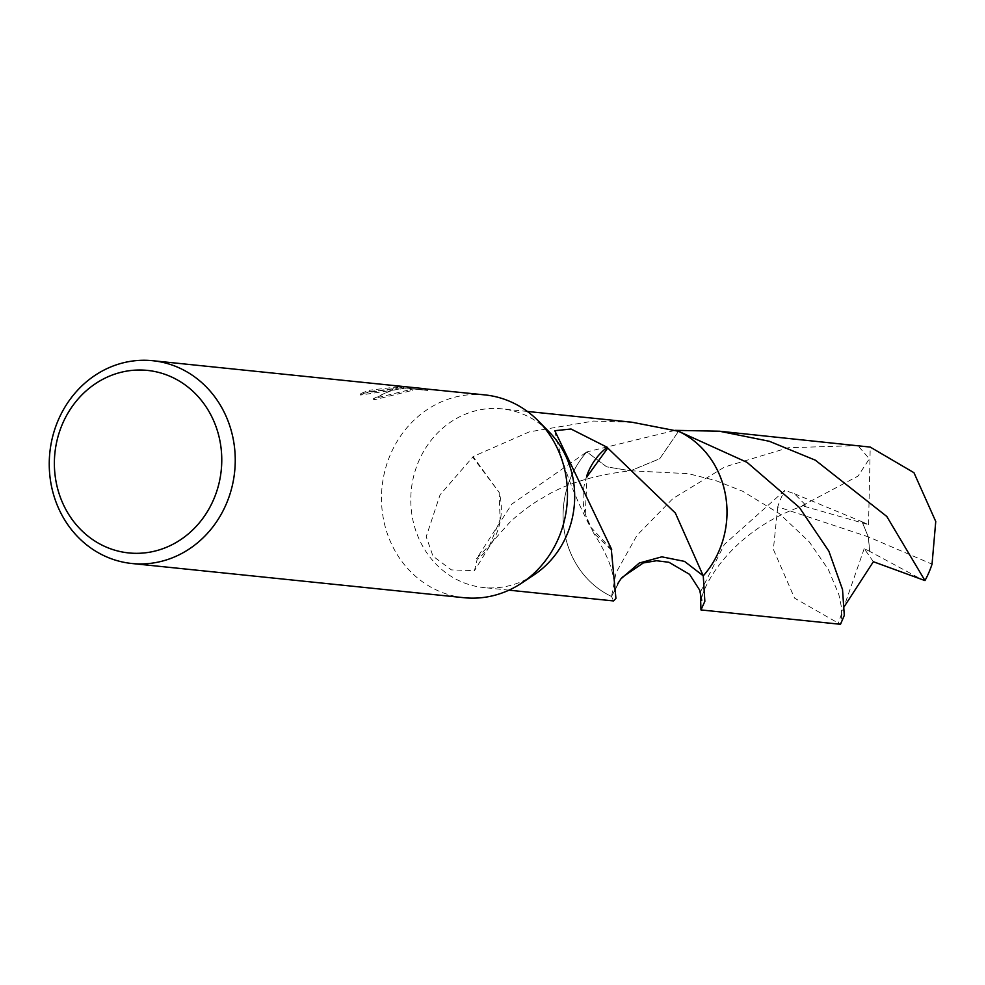 <?xml version="1.0" encoding="UTF-8"?>
<svg xmlns="http://www.w3.org/2000/svg" width="985" height="985" viewBox="0 0 985 985"><rect width="100%" height="100%" fill="white"/><g stroke="black" fill="none" stroke-linecap="round" stroke-linejoin="round"><path stroke-width="0.74" stroke-dasharray="4.92 3.69" d="M464.046 597.71A101.935 92.898 95.9 0 1 381.49 499.493A101.935 92.898 95.9 0 1 461.78 395.699A101.935 92.898 95.9 0 1 484.928 394.911M534.35 574.637A89.832 81.866 95.9 0 1 503.951 586.851A89.832 81.866 95.9 0 1 483.549 587.54A89.832 81.866 95.9 0 1 410.794 500.996A89.832 81.866 95.9 0 1 481.542 409.526A89.832 81.866 95.9 0 1 501.944 408.837A89.832 81.866 95.9 0 1 549.051 431.824M370.015 391.451L401.043 387.77L395.059 387.179L427.687 390.454L408.861 388.496L412.272 390.429L373.697 399.935C383.067 393.101 393.04 389.297 403.591 388.546L360.584 395.047A100.655 91.74 95.9 0 1 370.015 391.451L369.855 390.183A101.935 92.898 -84.1 0 0 360.424 393.754L403.431 387.277L394.209 388.743L373.524 398.617L412.112 389.161L408.689 387.216L422.171 388.595M403.702 386.551L394.899 385.898L400.883 386.489L369.855 390.183M631.976 422.22L593.524 421.063L529.388 431.836L473.059 456.56L499.136 492.401L472.726 457.126L440.073 494.79L426.209 536.677L432.981 556.168L451.401 569.896L474.499 570.635L477.196 559.246A59.888 54.581 -84.1 0 0 494.064 539.078A59.888 54.581 -84.1 0 0 499.136 492.328L500.097 519.612L489.865 544.742L476.678 558.52L511.831 504.098L586.838 451.893L606.649 466.828L630.56 470.768L659.741 458.714L678.542 431.282L659.753 458.714L630.56 470.781L606.649 466.841L586.826 451.893L675.267 430.359M427.687 390.454L427.515 389.137M411.225 388.767L411.053 387.45M395.059 387.179L394.899 385.898M360.584 395.047L360.424 393.754M403.591 388.546L403.431 387.277M422.196 389.875L422.036 388.583M408.861 388.496L408.689 387.216M412.272 390.429L412.112 389.161M373.697 399.935L373.524 398.617M477.196 559.246A89.832 81.866 95.9 0 1 476.678 558.52M858.723 445.565L788.295 447.744L724.677 466.952L672.903 498.57L636.975 535.347L615.994 572.864L611.55 596.467L620.932 578.823L611.55 596.467A89.832 81.866 95.9 0 1 586.838 451.906M611.55 596.467A89.844 81.878 95.9 0 1 563.851 527.812A89.844 81.878 95.9 0 1 586.826 451.893A89.832 81.878 95.9 0 0 611.55 596.467L613.569 600.936M611.365 549.999L593.376 532.7L585.287 514.158L589.966 526.335C572.691 492.759 560.97 460.881 554.801 430.716M585.25 514.059L587.048 476.642M586.678 476.087A59.888 54.581 -84.1 0 0 585.312 514.232M611.685 549.433L589.966 526.335M700.372 592.071L724.418 544.348L784.836 490.37L794.489 493.756L805.496 504.96L802.147 505.699L858.058 476.075L869.349 458.813L857.738 445.466M918.143 577.493L869.792 551.428L868.278 536.85L777.756 506.795A89.832 81.866 95.9 0 1 784.836 490.37M777.756 506.795L773.373 549.384L794.538 598.117L840.316 624.281M844.637 606.021L842.163 612.485L840.5 624.293M622.027 577.444L639.277 563.014L661.821 556.821L684.489 561.364L703.253 575.831M794.489 493.756L862.158 521.804L868.278 536.85L932.044 564.159M862.158 521.804L868.548 524.685L802.147 505.699M869.792 551.428L864.19 548.633L873.363 561.721M869.693 551.415L868.278 536.85L862.06 521.804M864.19 548.633L838.124 623.727M868.548 524.685L870.223 447.079M527.369 411.447L501.944 408.837M425.261 390.048L403.444 387.807M400.883 386.489L401.043 387.77M494.064 539.078L474.499 570.635M489.865 544.742L510.735 521.262C522.776 510.747 533.181 503.113 541.91 498.361C563.543 484.361 593.081 475.164 630.56 470.768L688.392 473.674L715.566 480.495L742.764 491.293L779.418 513.665L809.165 541.775L828.336 569.465L838.875 594.632L841.522 607.573L841.646 614.738L842.163 612.485M508.974 590.163L483.549 587.54M617.792 583.563L614.751 591.542C614.615 585.385 616.117 588.464 611.981 571.177C609.309 560.662 603.103 547.832 593.376 532.7M805.496 504.96C724.874 532.097 699.461 594.841 701.751 600.357"/><path stroke-width="1.48" d="M422.171 388.595L484.928 394.911A101.935 92.898 95.9 0 1 538.389 421.001A101.935 92.898 95.9 0 1 521.705 583.058A101.935 92.898 95.9 0 1 487.206 596.91A101.935 92.898 95.9 0 1 464.046 597.71L131.805 563.494A101.935 92.898 95.9 0 1 49.25 465.277A101.935 92.898 95.9 0 1 129.54 361.495A101.935 92.898 95.9 0 1 152.687 360.707A101.935 92.898 95.9 0 1 235.243 458.924A101.935 92.898 95.9 0 1 154.953 562.706A101.935 92.898 95.9 0 1 131.805 563.494M538.389 421.001L549.051 431.824A89.832 81.866 95.9 0 1 534.35 574.637L521.705 583.058M425.274 388.767L152.687 360.707M126.634 371.123A91.74 83.614 95.9 0 1 220.985 447.424A91.74 83.614 95.9 0 1 149.511 552.216A91.74 83.614 95.9 0 1 55.16 475.915A91.74 83.614 95.9 0 1 126.634 371.123M508.974 590.163L613.569 600.936L615.933 598.375L611.365 549.999A89.832 81.866 -84.1 0 0 611.685 549.433L554.801 430.716L571.029 429.017L607.252 447.325A89.832 81.866 95.9 0 1 607.757 448.052L675.353 513.037L703.253 575.831L684.513 561.388L661.834 556.833L639.29 563.026L620.944 578.823L617.792 583.563M700.975 609.937L840.5 624.293L844.305 615.379L842.52 589.523L828.878 551.206L799.364 507.46L747.036 462.347L678.53 431.282A89.832 81.866 95.9 0 1 703.253 575.831L704.854 601.306L700.975 609.937L700.372 592.071M678.53 431.282L631.976 422.22L527.369 411.447M703.265 575.843A89.844 81.878 95.9 0 0 726.253 499.924A89.844 81.878 95.9 0 0 678.554 431.27A89.832 81.878 95.9 0 1 703.253 575.843M587.048 476.642L607.757 448.052M607.252 447.325A59.888 54.581 -84.1 0 0 586.678 476.087M675.267 430.359L719.395 431.208L769.334 441.28L815.358 460.192L886.795 516.46L924.964 580.584L873.363 561.721L844.637 606.021M719.395 431.208L870.223 447.079L913.957 472.702L935.75 521.496L932.044 564.159A89.832 81.866 95.9 0 1 924.964 580.584M701.751 600.357L699.682 590.113L689.525 574.329L668.938 562.275L656.515 560.736L643.316 562.928L622.027 577.444"/></g></svg>
